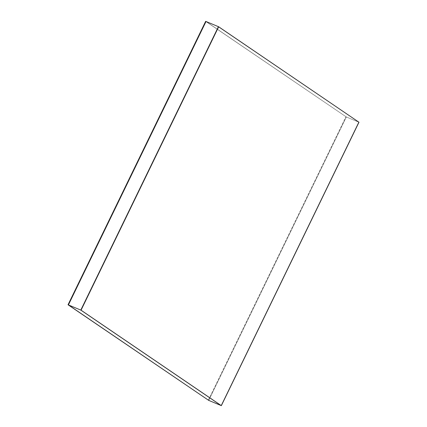<?xml version="1.0" encoding="UTF-8"?>
<svg xmlns="http://www.w3.org/2000/svg" width="427" height="427" viewBox="0 0 427 427"><rect width="100%" height="100%" fill="white"/><g stroke="black" fill="none" stroke-linecap="round" stroke-linejoin="round"><path stroke-width="0.32" stroke-dasharray="2.13 1.6" d="M358.968 122.234L218.421 26.671L358.968 122.234M221.101 405.549L358.723 122.127L221.101 405.549L358.723 122.127L346.324 116.966L206.022 21.505L346.324 116.966L358.723 122.127L221.101 405.549M218.421 26.671L358.723 122.127L218.421 26.671M208.702 400.382L346.324 116.966L208.702 400.382L346.324 116.966L205.654 21.35L346.324 116.966L208.702 400.382M206.022 21.505L346.324 116.966L206.022 21.505M208.328 400.227L345.95 116.811L208.328 400.227"/><path stroke-width="0.64" d="M81.05 310.189L218.672 26.773L218.421 26.671L80.799 310.087L221.101 405.549L80.799 310.087L218.421 26.671L358.968 122.234L221.346 405.65L81.05 310.189L221.346 405.65L358.968 122.234L218.672 26.773L81.05 310.189M80.799 310.087L218.421 26.671L206.022 21.505L68.405 304.921L80.799 310.087L68.405 304.921L208.702 400.382L221.101 405.549L208.702 400.382L68.405 304.921L206.022 21.505L218.421 26.671L80.799 310.087L221.101 405.549L80.799 310.087M68.405 304.921L206.022 21.505L205.654 21.35L68.032 304.766L208.702 400.382L68.032 304.766L205.654 21.35L206.022 21.505L68.405 304.921L208.702 400.382L68.405 304.921"/></g></svg>
